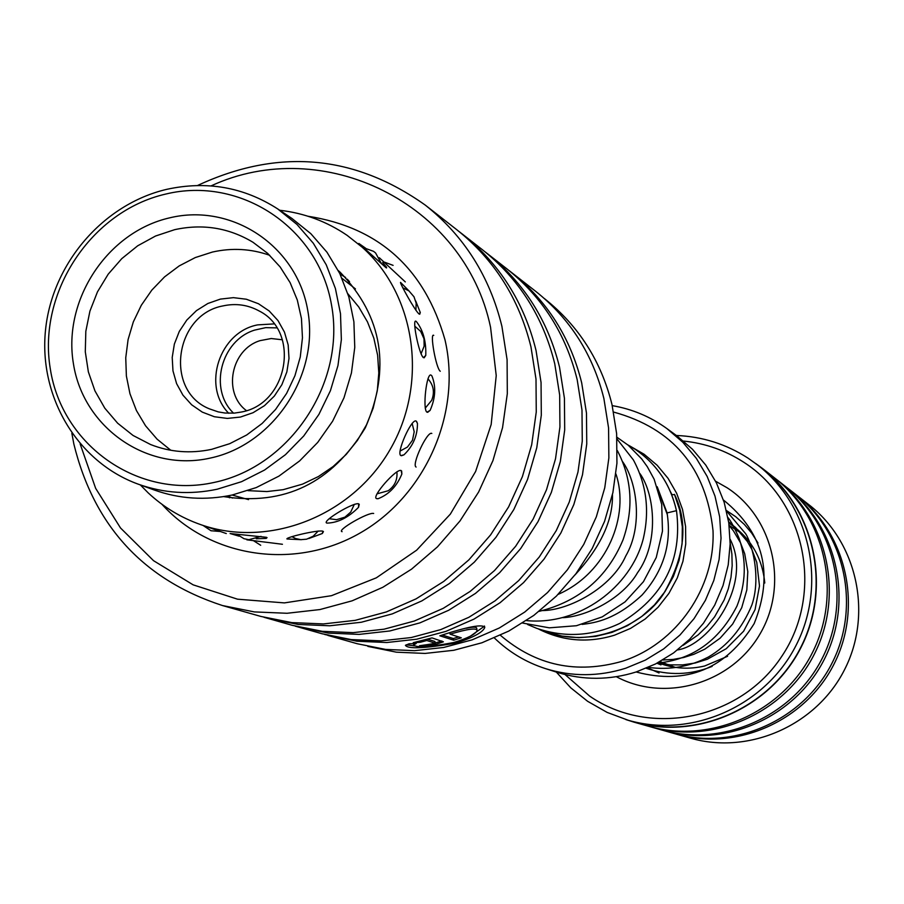 <?xml version="1.0" encoding="UTF-8"?>
<svg xmlns="http://www.w3.org/2000/svg" width="904" height="904" viewBox="0 0 904 904"><rect width="100%" height="100%" fill="white"/><g stroke="black" fill="none" stroke-linecap="round" stroke-linejoin="round"><path stroke-width="1.36" d="M345.644 277.505L340.028 274.025M233.571 413.173C208.474 389.319 220.926 340.412 254.645 330.096L265.674 327.655L276.85 327.881M282.387 339.78L271.234 338.525L260.07 340.638C230.983 349.407 222.44 393.014 246.442 410.619M667.401 514.805L658.971 492.397M629.387 445.728L644.089 454.249L657.106 465.221L668.067 478.352L676.621 493.245L682.531 509.483L685.594 526.569L685.74 544.027L682.938 561.316L677.277 577.927L668.915 593.374L658.112 607.205L645.185 619.003L630.517 628.416L614.562 635.173C588.041 643.309 562.616 641.218 538.298 628.89M500.375 635.252C535.948 665.649 576.628 674.305 622.404 661.231C676.554 643.863 715.38 588.007 713.019 530.682C706.16 467.91 673.028 428.372 613.624 412.077M612.245 405.636C632.258 409.06 650.496 416.733 666.994 428.643L682.825 442.259L696.329 458.317L707.143 476.408L714.985 496.081L719.663 516.851L721.042 538.208L719.075 559.599L713.81 580.492L705.391 600.358L694.012 618.686L679.966 635.015L663.615 648.936L645.377 660.101L625.704 668.237C598.742 676.689 571.995 676.813 545.451 668.61C526.026 662.338 508.997 652.123 494.364 637.953M545.451 668.61L557.045 672.305C583.227 680.407 609.612 680.283 636.19 671.954L655.581 663.943L673.559 652.948L689.684 639.23L703.527 623.139L714.736 605.081L723.042 585.509L728.217 564.921L730.149 543.835L728.782 522.794L724.172 502.308L716.431 482.917L705.764 465.085L692.453 449.254L676.825 435.818L666.994 428.643M670.452 491.708L671.932 494.612M227.424 495.957L232.554 498.07M657.999 662.677L659.513 663.276C674.203 668.711 689.244 669.615 704.634 665.999L727.584 656.304M764.773 583.024C762.298 557.723 750.738 538.016 730.104 523.902L728.827 523.1M676.361 435.479C702.306 436.53 726.206 444.09 748.06 458.158L757.597 464.972C810.108 505.505 827.352 584.142 796.277 644.959C765.631 705.99 692.035 738.624 628.291 720.285L607.16 712.42L587.6 701.289L570.842 687.887L556.31 672.067M565.056 674.565L589.623 696.08C649.863 737.901 740.545 719.64 781.892 656.157C824.165 593.284 805.803 501.946 743.89 462.317C725.46 450.395 705.346 443.31 683.548 441.062M775.677 478.792L776.751 479.617C827.702 518.986 844.438 595.205 814.346 654.123C784.649 713.256 713.301 744.862 651.411 727.087L649.897 726.646M776.751 479.617L785.214 486.228C835.443 525.032 851.952 600.132 822.301 658.168C793.057 716.409 722.748 747.54 661.739 730.014L651.411 727.087M625.828 719.561L634.156 722.194C697.504 740.399 770.603 707.99 801.046 647.377C831.895 586.978 814.775 508.873 762.614 468.577L755.744 463.549M762.614 468.577L774.479 477.843C825.623 517.359 842.426 593.883 812.21 653.038C782.401 712.409 710.759 744.15 648.643 726.296L634.156 722.194M786.367 487.143L787.395 487.934C837.443 526.603 853.896 601.409 824.358 659.219C795.237 717.222 725.189 748.229 664.406 730.771L662.948 730.353M787.395 487.934L795.554 494.296C844.89 532.422 861.128 606.155 832.03 663.107C803.328 720.262 734.285 750.806 674.35 733.585L664.406 730.771M796.661 495.177L797.656 495.946C846.822 533.936 862.992 607.375 834.008 664.112C805.419 721.042 736.636 751.473 676.926 734.319L675.525 733.912M676.926 734.319L690.712 738.218C749.258 755.032 816.64 725.257 844.63 669.502C873.015 613.952 857.15 542.004 808.956 504.771L797.656 495.946M628.291 720.285L634.179 721.957C697.436 740.15 770.434 707.787 800.831 647.264C831.635 586.956 814.527 508.963 762.422 468.735L757.597 464.972M416.213 643.558L413.659 644.834C415.625 647.919 429.004 647.151 453.785 642.518C467.707 638.213 475.493 634.235 477.142 630.596C476.803 627.692 467.786 628.879 450.09 634.179L461.311 637.806L453.706 640.201L439.83 635.794C467.989 626.574 482.962 623.805 484.77 627.478C482.804 632.393 473.131 637.602 455.729 643.128C424.643 648.45 407.873 649.185 405.433 645.32L409.06 643.806L416.213 643.558M470.475 636.111L484.16 626.393M427.456 644.586L435.4 643.275L426.767 640.507L420.371 642.258L413.252 642.676L432.033 637.908L443.389 641.817L434.383 644.823L419.558 645.727L427.456 644.586M435.31 642.913L441.83 640.981M367.871 646.405L396.404 652.179L425.083 653.434L453.797 650.281L481.922 642.778L508.794 631.071L533.812 615.398L556.378 596.12L575.984 573.667L592.176 548.558L604.573 521.348L612.878 492.691L616.935 463.221L616.63 433.637L612.008 404.596C601.183 361.137 578.707 325.847 544.603 298.727L544.377 298.546M80.128 443.898L95.666 488.375L120.503 527.959L153.522 560.672L193.151 584.843L237.515 599.182L284.398 602.9L331.474 595.691L376.324 577.837L416.642 550.186L450.328 514.139L475.606 471.504L491.166 424.518L496.228 375.589L490.556 327.259C464.679 203.084 323.101 134.018 211.05 185.896M197.558 185.489C278.149 148.019 354.063 154.55 425.287 205.118C464.136 236.012 489.674 276.409 501.901 326.299L507.087 359.656L507.313 393.692L502.556 427.603L492.929 460.622L478.634 491.991L460 520.953L437.468 546.875L411.557 569.147L382.878 587.261L352.097 600.832L319.926 609.556L287.099 613.274L254.374 611.918L222.474 605.544C143.533 579.792 93.993 525.97 73.868 444.079L71.845 433.253M324.717 634.495L356.978 641.241L386.81 642.518L416.71 639.207L445.988 631.354L473.99 619.116L500.048 602.742L523.563 582.617L544.005 559.169L560.887 532.964L573.825 504.568L582.515 474.668L586.752 443.932L586.47 413.083L581.679 382.81C570.447 337.52 547.101 300.772 511.641 272.567L509.291 270.748M295.246 626.144L321.903 633.715L351.17 639.58L381.172 640.868L411.241 637.535L440.677 629.625L468.837 617.308L495.042 600.844L518.693 580.594L539.259 557.011L556.242 530.637L569.249 502.093L577.984 472.001L582.266 441.095L581.984 410.054L577.17 379.612C565.881 334.062 542.411 297.111 506.76 268.748L485.143 251.9M298.569 627.116L328.468 633.094L359.114 634.393L389.827 630.969L419.908 622.879L448.678 610.268L475.47 593.408L499.652 572.684L520.681 548.558L538.049 521.585L551.361 492.364L560.31 461.594L564.695 429.976L564.424 398.246L559.519 367.114C548.005 320.547 524.049 282.782 487.64 253.821M264.013 617.285L292.252 625.319L322.321 631.331L353.136 632.642L384.031 629.195L414.281 621.048L443.22 608.358L470.17 591.397L494.499 570.548L515.642 546.276L533.123 519.122L546.513 489.731L555.519 458.78L559.938 426.97L559.666 395.037L554.74 363.724C543.168 316.886 519.077 278.895 482.465 249.775L459.56 231.921M267.539 618.325L298.252 624.461L329.757 625.783L361.329 622.246L392.268 613.895L421.863 600.889L449.424 583.521L474.306 562.164L495.946 537.315L513.834 509.517L527.552 479.436L536.773 447.74L541.304 415.185L541.055 382.516L536.038 350.469C524.23 302.557 499.618 263.719 462.215 233.955M222.474 605.544L260.849 616.426L291.732 622.596L323.417 623.929L355.182 620.359L386.302 611.951L416.066 598.866L443.796 581.385L468.837 559.892L490.612 534.885L508.602 506.918L522.399 476.634L531.688 444.757L536.253 411.998L536.004 379.126L530.964 346.887C519.099 298.67 494.352 259.595 456.723 229.672L425.287 205.118M511.641 272.567L535.722 291.359C570.221 318.818 592.945 354.537 603.895 398.54L608.573 427.954L608.867 457.921L604.765 487.764L596.335 516.805L583.781 544.366L567.396 569.814L547.53 592.561L524.682 612.098L499.347 627.975L472.137 639.851L443.672 647.467L414.597 650.677L385.567 649.411L357.249 643.738L327.869 635.41M426.507 639.354L426.767 640.507M420.077 640.97L420.371 642.258M427.355 639.128L434.903 641.478L435.378 643.173M406.178 644.834L414.631 645.885M442.418 635.071L453.322 638.552L453.706 640.201M453.322 638.552L458.599 636.924M449.808 632.958L450.09 634.179M466.283 628.246C473.685 626.653 477.176 626.867 476.758 628.913L476.883 629.478M676.508 510.783C670.598 484.691 656.858 464.204 635.275 449.344L627.67 444.779L635.275 449.344C656.812 464.193 670.531 484.634 676.441 510.681L667.118 512.918M671.683 494.691L674.587 494.601M409.105 291.02L400.54 282.398C399.5 282.715 414.902 310.671 419.049 314.004L420.27 312.49L415.704 300.987M426.948 412.179L430.112 410.393C435.558 397.986 436.157 386.494 431.909 375.928L431.174 375.216C426.665 371.487 422.337 409.546 426.948 412.179M376.539 498.601L378.121 498.714C388.98 494.409 396.901 486.171 401.873 473.99L401.116 470.521C396.359 468.159 371.069 497.053 376.539 498.601M308.727 538.558L322.321 533.507L322.864 531.168C317.711 529.71 285.235 537.484 286.952 538.987L301.36 539.699M379.352 257.753L405.297 281.912M365.589 248.182L358.854 243.47L385.951 267.64L386.55 267.222L382.641 262.533M433.739 335.373C429.626 332.31 435.943 368.165 440.248 371.261M416.258 321.417L415.953 321.259C411.828 318.434 418.959 354.413 423.411 357.634L425.773 355.43C426.259 341.339 423.083 330.005 416.258 321.417M431.818 433.457C427.389 430.541 411.23 465.074 416.1 467.04M416.156 421.072C411.546 417.998 395.839 453.503 400.879 455.593L403.93 454.859C413.015 446.158 417.524 435.683 417.456 423.434L416.156 421.072M373.668 513.472C368.561 511.777 336.175 530.478 342.085 531.676M358.673 503.822C353.396 502.002 320.739 521.823 326.932 523.088L326.988 523.111C337.87 522.828 348.379 517.574 358.515 507.336L358.673 503.822M282.432 544.276L246.826 539.812M256.239 538.761L266.217 538.4L266.454 537.304L230.091 533.529L239.142 536.196M226.282 533.552L200.654 524.614C268.59 548.604 351.486 516.376 389.85 449.989C428.666 383.85 416.122 295.122 362.041 247.097L347.147 235.368C326.739 221.469 304.252 213.095 279.709 210.259M223.65 496.601C284.364 506.025 331.576 483.109 365.306 427.852C391.127 368.47 382.754 316.603 340.164 272.24L338.322 270.612M140.335 484.928L148.2 492.883C163.466 507.11 180.947 517.687 200.654 524.614M214.259 482.408C290.263 466.532 345.78 382.844 331.565 305.247C318.468 227.379 240.193 175.873 165.726 194.066C91.044 211.129 37.437 292.534 50.319 368.968C62.093 445.638 138.448 499.426 214.259 482.408M166.686 189.354C206.722 180.585 243.718 187.094 277.686 208.903L296.941 224.418L313.292 243.221L326.231 264.77L335.395 288.478L340.492 313.665L341.362 339.599L337.972 365.532L330.412 390.72L318.897 414.416L303.767 435.943L285.461 454.678L264.51 470.069L241.526 481.696L217.186 489.222C190.043 494.94 163.737 493.256 138.267 484.182C77.642 462.238 38.736 396.946 45.482 330.401C51.991 263.832 103.033 204.247 166.686 189.354M138.267 484.182L154.256 490.002C179.41 498.974 205.4 500.635 232.204 495.008L256.239 487.584L278.929 476.125L299.608 460.938L317.677 442.463L332.615 421.219L343.972 397.839L351.43 372.99L354.763 347.396L353.893 321.801L348.854 296.941L339.791 273.539L326.999 252.261L310.852 233.695L291.822 218.372L277.686 208.903M240.43 417.06L227.333 418.416L214.406 416.744L202.304 412.122L191.637 404.789L182.924 395.127L176.596 383.624L172.969 370.843L172.212 357.442L174.359 344.074L179.308 331.395L186.812 320.05L196.496 310.592L207.875 303.484L220.395 299.1L233.435 297.653L246.34 299.224L258.476 303.744L269.211 310.987L278.025 320.604L284.455 332.107L288.173 344.932L288.997 358.425L286.862 371.906L281.878 384.686L274.307 396.11L264.533 405.613L253.052 412.721L240.43 417.06M223.186 305.868C174.495 314.513 164.189 391.014 209.491 408.879L218.18 411.874L225.006 413.038L234.294 413.117L241.232 412.054C288.071 404.02 300.749 331.655 259.098 310.942C247.888 304.817 235.91 303.134 223.186 305.868M247.978 490.646L266.895 491.561L283.144 489.685L302.546 484.126L318.434 476.532L333.101 466.554L346.209 454.418L357.419 440.406L366.482 424.869L373.16 408.179L377.296 390.731L378.799 372.957L377.635 355.283L373.827 338.119L367.487 321.903L358.764 306.998L347.882 293.766M228.723 413.275C201.716 385.963 219.469 331.937 257.697 324.875L274.07 323.903M210.169 458.102C147.092 472.374 83.326 427.716 73.427 363.736C62.591 299.958 107.395 231.966 169.726 217.83C231.876 202.745 296.964 245.831 307.789 310.637C319.541 375.216 273.415 444.791 210.169 458.102M174.653 229.672L155.544 236.023L137.713 245.786L121.757 258.657L108.197 274.183L97.474 291.856L89.925 311.112L85.823 331.305L85.292 351.78L88.355 371.849L94.931 390.856L104.796 408.179L117.656 423.219L133.069 435.468L150.55 444.519C170.155 452.203 190.529 453.808 211.66 449.333L229.684 443.694L246.679 434.993L262.126 423.467L275.573 409.467L286.613 393.398L294.93 375.736L300.264 357.012L302.456 337.768L301.461 318.581L297.303 300.026L290.116 282.636L280.116 266.917L267.618 253.335L252.984 242.272C228.802 227.751 202.688 223.559 174.653 229.672M269.72 255.301C251.109 248.736 232 247.651 212.395 252.058L195.275 257.572L179.184 265.923L164.562 276.884L151.815 290.116L141.306 305.269L133.317 321.914L128.085 339.588L125.746 357.792L126.379 376.007L129.961 393.748L136.402 410.495L145.544 425.784L157.104 439.174L170.799 450.271M342.04 278.353L355.453 288.918M248.543 499.618L232.091 495.03M715.572 481.21L727.087 487.764C773.632 517.8 788.977 585.284 759.846 634.246C731.313 683.56 665.107 702.849 616.359 676.712M636.19 671.954L636.563 672.09C686.712 685.164 725.912 669.016 754.162 623.624C774.039 573.995 763.857 532.84 723.641 500.161L723.437 500.025M308.061 216.259C378.991 227.379 424.631 268.567 444.983 339.802C462.012 412.755 425.694 495.584 360.199 532.953C294.851 570.661 210.361 557.824 161.918 504.262M434.903 641.478L435.287 643.128M674.486 494.375L679.729 510.184L682.317 526.829L682.091 543.767L679.073 560.491L673.344 576.56L665.061 591.51L654.462 604.923L641.817 616.415L627.512 625.647L611.94 632.393L595.533 636.427L578.752 637.67L562.062 636.077L545.937 631.704C589.419 648.349 642.213 626.822 663.446 594.007C684.882 556.83 688.599 523.665 674.587 494.511M344.605 276.827L345.622 277.494M729.132 525.393L740.884 532.987M660.033 661.57L675.13 667.355M666.779 665.615L663.027 662.722M661.084 661.977L659.818 661.694M671.525 666.723L669.367 665.141M666.146 663.92L664.655 663.683M671.107 665.807L670.271 665.717M413.388 643.671L413.659 644.834M484.442 626.031L484.77 627.478M582.097 624.393C595.872 622.811 615.827 619.376 642.043 595.047C663.638 570.853 671.966 543.394 667.016 512.681L657.185 486.725M676.531 510.907C682.565 559.87 663.649 597.352 619.794 623.387C592.617 636.269 564.887 637.896 536.592 628.291L527.563 624.494M616.901 437.22L628.223 445.22L641.693 458.916L647.332 466.769L654.146 479.233L661.717 504.455L662.462 531.156L656.247 557.508L643.433 581.713L625.014 601.917L602.211 616.89L576.424 625.726L549.316 627.828L522.602 623.059M639.987 473.628C655.174 495.03 659.05 543.202 637.535 572.718C622.472 598.911 585.894 616.777 562.876 617.658M622.619 461.695C636.992 481.583 643.32 525.958 625.76 556.005C611.601 588.097 568.548 610.392 542.671 610.573M615.952 474.024C629.862 515.246 607.499 572.763 558.096 594.403M617.014 439.005L633.365 459.887C646.563 484.42 649.84 510.794 643.219 538.976C630.687 587.656 578.65 625.783 526.399 620.585M617.342 450.587C632.009 478.747 633.896 508.5 623.025 539.835C607.307 577.486 579.328 601.329 539.112 611.364M612.46 494.635C613.036 520.41 600.572 547.157 575.068 574.876M419.716 314.253L420.281 312.49M427.66 412.337L430.112 410.393M431.909 375.928L431.355 375.341M376.844 498.703L378.121 498.714M401.873 473.99L401.636 470.961M322.321 533.507L323.451 531.586M266.228 538.4L267.053 537.62M358.515 507.336L359.25 504.308M417.456 423.434L416.563 421.388M401.444 455.74L403.93 454.859M424.145 357.826L425.773 355.43M386.528 267.968L386.55 267.222M381.454 263.697L375.589 252.962L373.533 251.323L364.538 248.058M347.26 279.189L349.543 281.709M347.057 235.3L341.701 231.797M393.093 265.358L384.494 262.16M236.78 534.196L243.944 538.694L248.837 539.699L261.041 536.377M329.135 518.704L336.537 519.687L344.899 517.167L350.707 512.105L354.345 504.319M399.975 451.119L407.421 447.073L412.484 440.237L414.201 431.762L412.134 423.4M421.027 353.927L424.145 346.164L423.987 338.751L420.665 331.384L414.755 326.141M253.504 540.705L260.691 545.27M203.106 525.473L211.005 530.75L220.406 531.495M229.559 497.799L227.051 496.025M291.879 536.648L295.71 538.569L300.851 539.665L306.603 539.191L313.191 536.23L318.242 531.021M376.957 493.866L388.245 490.725C394.732 486.058 397.624 479.753 396.901 471.798M425.242 408.167L431.694 400.302C434.835 392.325 433.592 385.161 427.965 378.81M415.908 310.332L416.156 303.122L413.998 296.783L408.936 290.896L402.755 287.777M659.027 672.983L647.422 667.751M726.432 510.523L735.732 516.726L744.308 524.388L751.766 533.202L757.97 542.999M728.647 521.845L735.653 527.597L747.359 541.519L751.891 549.496L756.761 562.367L759.496 585.973L755.055 609.669L743.619 631.218L726.24 648.699L707.301 659.265L695.21 663.005L682.689 664.892L670.056 664.869L657.581 662.903M729.144 525.495L733.449 530.897L740.534 542.829L744.704 553.745L747.8 571.588L746.828 589.905L741.721 607.703L732.647 624.065L720.138 638.167L704.804 649.174L693.809 654.315L683.718 657.49L673.31 659.4L662.768 660.01M730.138 539.247C753.111 583.69 709.55 645.128 677.537 649.942M712.149 666.384C690.351 675.198 668.361 675.83 646.19 668.271M726.545 511.009L744.862 532.784C750.026 538.23 762.14 574.492 751.913 604.912C742.353 628.178 727.878 645.535 708.487 656.959C689.492 666.779 669.446 670.259 648.326 667.367M727.912 517.506C730.974 521.054 734.726 528.049 739.178 538.49C746.636 560.932 745.902 583.453 736.975 606.053C715.866 647.445 684.656 660.553 657.163 663.118M730.161 542.592L731.89 554.05L732.172 565.701L730.986 577.362L728.296 588.854L724.149 599.973L714.612 616.822L706.984 626.348L698.193 634.845L683.13 645.332M660.96 664.892L656.937 663.242"/></g></svg>

